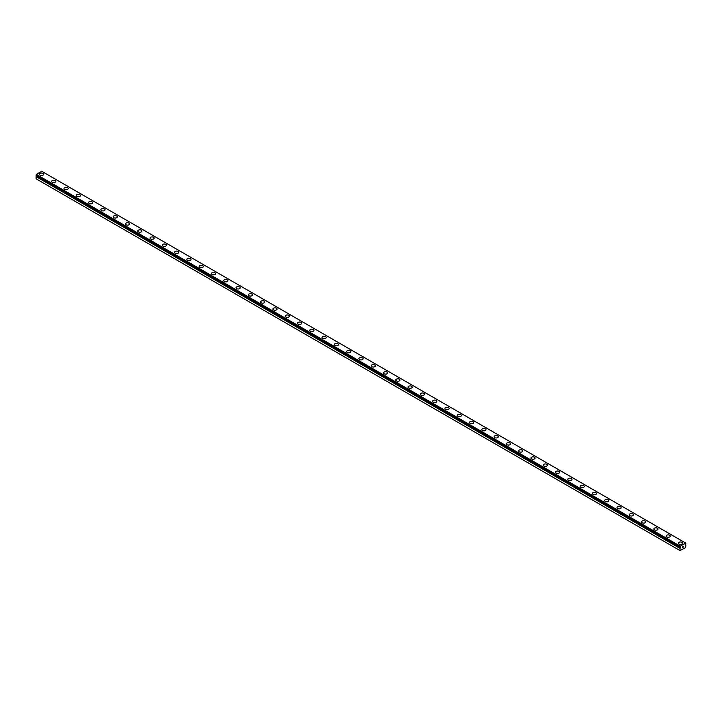 <?xml version="1.0" encoding="UTF-8"?>
<svg xmlns="http://www.w3.org/2000/svg" width="722" height="722" viewBox="0 0 722 722"><rect width="100%" height="100%" fill="white"/><g stroke="black" fill="none" stroke-linecap="round" stroke-linejoin="round"><path stroke-width="1.08" d="M680.259 547.285L680.043 547.168A0.794 0.46 -60 0 1 680.259 547.285L36.353 176.168A0.794 0.46 -60 0 1 36.136 176.538L36.1 178.812L679.998 550.57L680.043 548.296L36.136 176.538M679.998 550.57L685.656 547.583L685.873 544.939A0.794 0.46 -60 0 1 685.647 544.812L685.115 545.002L685.647 544.18A0.794 0.46 -60 0 1 685.864 543.81L685.656 543.043L41.75 171.294L36.344 174.417L36.1 175.356L680.016 547.15L680.25 546.166L685.656 543.043M39.421 174.273A2.085 1.2 180 0 1 40.712 173.163A2.085 1.2 180 0 1 42.977 173.424A2.085 1.2 180 0 1 43.591 174.273A2.085 1.2 180 0 1 42.309 175.383A2.085 1.2 180 0 1 40.035 175.121A2.085 1.2 180 0 1 39.421 174.273A2.085 1.2 180 0 1 40.712 173.163A2.085 1.2 180 0 1 42.977 173.424A2.085 1.2 180 0 1 43.591 174.273M51.713 181.366A2.085 1.2 180 0 1 52.995 180.256A2.085 1.2 180 0 1 55.269 180.518A2.085 1.2 180 0 1 55.883 181.366A2.085 1.2 180 0 1 54.592 182.476A2.085 1.2 180 0 1 52.318 182.215A2.085 1.2 180 0 1 51.713 181.366A2.085 1.2 180 0 1 52.995 180.256A2.085 1.2 180 0 1 55.269 180.518A2.085 1.2 180 0 1 55.883 181.366M63.996 188.46A2.085 1.2 180 0 1 65.287 187.35A2.085 1.2 180 0 1 67.561 187.612A2.085 1.2 180 0 1 68.166 188.46A2.085 1.2 180 0 1 66.884 189.57A2.085 1.2 180 0 1 64.61 189.308A2.085 1.2 180 0 1 63.996 188.46A2.085 1.2 180 0 1 65.287 187.35A2.085 1.2 180 0 1 67.561 187.612A2.085 1.2 180 0 1 68.166 188.46M76.288 195.554A2.085 1.2 180 0 1 77.57 194.444A2.085 1.2 180 0 1 79.844 194.705A2.085 1.2 180 0 1 80.458 195.563A2.085 1.2 180 0 1 79.167 196.664A2.085 1.2 180 0 1 76.893 196.411A2.085 1.2 180 0 1 76.288 195.554A2.085 1.2 180 0 1 77.579 194.453A2.085 1.2 180 0 1 79.844 194.714A2.085 1.2 180 0 1 80.458 195.554M88.571 202.647A2.085 1.2 180 0 1 89.862 201.537A2.085 1.2 180 0 1 92.136 201.799A2.085 1.2 180 0 1 92.741 202.656A2.085 1.2 180 0 1 91.459 203.766A2.085 1.2 180 0 1 89.185 203.505A2.085 1.2 180 0 1 88.571 202.647A2.085 1.2 180 0 1 89.862 201.546A2.085 1.2 180 0 1 92.136 201.808A2.085 1.2 180 0 1 92.741 202.647M100.863 209.741A2.085 1.2 180 0 1 102.154 208.631A2.085 1.2 180 0 1 104.419 208.893A2.085 1.2 180 0 1 105.033 209.75A2.085 1.2 180 0 1 103.742 210.86A2.085 1.2 180 0 1 101.477 210.598A2.085 1.2 180 0 1 100.863 209.741A2.085 1.2 180 0 1 102.154 208.64A2.085 1.2 180 0 1 104.419 208.902A2.085 1.2 180 0 1 105.033 209.741M116.711 215.995A2.085 1.2 180 0 1 117.325 216.844A2.085 1.2 180 0 1 116.034 217.954A2.085 1.2 180 0 1 113.76 217.692A2.085 1.2 180 0 1 113.146 216.844A2.085 1.2 180 0 1 114.437 215.734A2.085 1.2 180 0 1 116.711 215.995M113.146 216.844A2.085 1.2 180 0 1 114.437 215.725A2.085 1.2 180 0 1 116.711 215.986A2.085 1.2 180 0 1 117.325 216.844M125.438 223.937A2.085 1.2 180 0 1 126.729 222.818A2.085 1.2 180 0 1 128.994 223.08A2.085 1.2 180 0 1 129.608 223.937A2.085 1.2 180 0 1 128.326 225.047A2.085 1.2 180 0 1 126.052 224.786A2.085 1.2 180 0 1 125.438 223.937A2.085 1.2 180 0 1 126.729 222.827A2.085 1.2 180 0 1 128.994 223.089A2.085 1.2 180 0 1 129.608 223.937M137.731 231.031A2.085 1.2 180 0 1 139.012 229.912A2.085 1.2 180 0 1 141.286 230.174A2.085 1.2 180 0 1 141.9 231.031A2.085 1.2 180 0 1 140.609 232.141A2.085 1.2 180 0 1 138.335 231.879A2.085 1.2 180 0 1 137.731 231.031A2.085 1.2 180 0 1 139.021 229.921A2.085 1.2 180 0 1 141.286 230.183A2.085 1.2 180 0 1 141.9 231.031M150.014 238.125A2.085 1.2 180 0 1 151.304 237.015A2.085 1.2 180 0 1 153.578 237.267A2.085 1.2 180 0 1 154.183 238.125A2.085 1.2 180 0 1 152.902 239.235A2.085 1.2 180 0 1 150.627 238.973A2.085 1.2 180 0 1 150.014 238.125A2.085 1.2 180 0 1 151.304 237.015A2.085 1.2 180 0 1 153.578 237.276A2.085 1.2 180 0 1 154.183 238.125M162.306 245.218A2.085 1.2 180 0 1 163.587 244.108A2.085 1.2 180 0 1 165.861 244.37A2.085 1.2 180 0 1 166.475 245.218A2.085 1.2 180 0 1 165.185 246.328A2.085 1.2 180 0 1 162.91 246.067A2.085 1.2 180 0 1 162.306 245.218A2.085 1.2 180 0 1 163.596 244.108A2.085 1.2 180 0 1 165.861 244.37A2.085 1.2 180 0 1 166.475 245.218M174.589 252.312A2.085 1.2 180 0 1 175.879 251.202A2.085 1.2 180 0 1 178.154 251.464A2.085 1.2 180 0 1 178.758 252.312A2.085 1.2 180 0 1 177.477 253.422A2.085 1.2 180 0 1 175.202 253.16A2.085 1.2 180 0 1 174.589 252.312A2.085 1.2 180 0 1 175.879 251.202A2.085 1.2 180 0 1 178.154 251.464A2.085 1.2 180 0 1 178.758 252.312M186.881 259.406A2.085 1.2 180 0 1 188.171 258.296A2.085 1.2 180 0 1 190.437 258.557A2.085 1.2 180 0 1 191.05 259.406A2.085 1.2 180 0 1 189.76 260.516A2.085 1.2 180 0 1 187.494 260.254A2.085 1.2 180 0 1 186.881 259.406A2.085 1.2 180 0 1 188.171 258.296A2.085 1.2 180 0 1 190.437 258.557A2.085 1.2 180 0 1 191.05 259.406M199.164 266.499A2.085 1.2 180 0 1 200.454 265.389A2.085 1.2 180 0 1 202.729 265.651A2.085 1.2 180 0 1 203.342 266.499A2.085 1.2 180 0 1 202.052 267.609A2.085 1.2 180 0 1 199.777 267.357A2.085 1.2 180 0 1 199.164 266.499A2.085 1.2 180 0 1 200.454 265.398A2.085 1.2 180 0 1 202.729 265.651A2.085 1.2 180 0 1 203.342 266.499M211.456 273.593A2.085 1.2 180 0 1 212.746 272.483A2.085 1.2 180 0 1 215.021 272.745A2.085 1.2 180 0 1 215.625 273.602A2.085 1.2 180 0 1 214.344 274.712A2.085 1.2 180 0 1 212.069 274.45A2.085 1.2 180 0 1 211.456 273.593A2.085 1.2 180 0 1 212.746 272.492A2.085 1.2 180 0 1 215.021 272.754A2.085 1.2 180 0 1 215.625 273.593M227.304 279.847A2.085 1.2 180 0 1 227.917 280.696A2.085 1.2 180 0 1 226.627 281.806A2.085 1.2 180 0 1 224.352 281.544A2.085 1.2 180 0 1 223.748 280.687A2.085 1.2 180 0 1 225.038 279.585A2.085 1.2 180 0 1 227.304 279.847M223.748 280.687A2.085 1.2 180 0 1 225.029 279.576A2.085 1.2 180 0 1 227.304 279.838A2.085 1.2 180 0 1 227.917 280.687M236.031 287.789A2.085 1.2 180 0 1 237.321 286.679A2.085 1.2 180 0 1 239.596 286.941A2.085 1.2 180 0 1 240.2 287.789M239.596 286.932A2.085 1.2 180 0 1 240.2 287.78A2.085 1.2 180 0 1 238.919 288.899A2.085 1.2 180 0 1 236.645 288.638A2.085 1.2 180 0 1 236.031 287.78A2.085 1.2 180 0 1 237.321 286.67A2.085 1.2 180 0 1 239.596 286.932M248.323 294.883A2.085 1.2 180 0 1 249.604 293.764A2.085 1.2 180 0 1 251.879 294.025A2.085 1.2 180 0 1 252.492 294.883A2.085 1.2 180 0 1 251.202 295.993A2.085 1.2 180 0 1 248.928 295.731A2.085 1.2 180 0 1 248.323 294.883A2.085 1.2 180 0 1 249.613 293.773A2.085 1.2 180 0 1 251.879 294.034A2.085 1.2 180 0 1 252.492 294.883M260.606 301.976A2.085 1.2 180 0 1 261.896 300.857A2.085 1.2 180 0 1 264.171 301.119A2.085 1.2 180 0 1 264.775 301.976A2.085 1.2 180 0 1 263.494 303.087A2.085 1.2 180 0 1 261.22 302.825A2.085 1.2 180 0 1 260.606 301.976A2.085 1.2 180 0 1 261.896 300.866A2.085 1.2 180 0 1 264.171 301.128A2.085 1.2 180 0 1 264.775 301.976M272.898 309.07A2.085 1.2 180 0 1 274.189 307.96A2.085 1.2 180 0 1 276.454 308.213A2.085 1.2 180 0 1 277.067 309.07A2.085 1.2 180 0 1 275.777 310.18A2.085 1.2 180 0 1 273.512 309.918A2.085 1.2 180 0 1 272.898 309.07A2.085 1.2 180 0 1 274.189 307.96A2.085 1.2 180 0 1 276.454 308.222A2.085 1.2 180 0 1 277.067 309.07M285.181 316.164A2.085 1.2 180 0 1 286.472 315.054A2.085 1.2 180 0 1 288.746 315.315A2.085 1.2 180 0 1 289.36 316.164A2.085 1.2 180 0 1 288.069 317.274A2.085 1.2 180 0 1 285.795 317.012A2.085 1.2 180 0 1 285.181 316.164A2.085 1.2 180 0 1 286.472 315.054A2.085 1.2 180 0 1 288.746 315.315A2.085 1.2 180 0 1 289.36 316.164M297.473 323.257A2.085 1.2 180 0 1 298.764 322.147A2.085 1.2 180 0 1 301.038 322.409A2.085 1.2 180 0 1 301.643 323.257A2.085 1.2 180 0 1 300.361 324.368A2.085 1.2 180 0 1 298.087 324.106A2.085 1.2 180 0 1 297.473 323.257A2.085 1.2 180 0 1 298.764 322.147A2.085 1.2 180 0 1 301.038 322.409A2.085 1.2 180 0 1 301.643 323.257M309.765 330.351A2.085 1.2 180 0 1 311.047 329.241A2.085 1.2 180 0 1 313.321 329.503A2.085 1.2 180 0 1 313.935 330.351A2.085 1.2 180 0 1 312.644 331.461A2.085 1.2 180 0 1 310.37 331.199A2.085 1.2 180 0 1 309.765 330.351A2.085 1.2 180 0 1 311.056 329.241A2.085 1.2 180 0 1 313.321 329.503A2.085 1.2 180 0 1 313.935 330.351M322.048 337.445A2.085 1.2 180 0 1 323.339 336.335A2.085 1.2 180 0 1 325.613 336.596A2.085 1.2 180 0 1 326.218 337.445A2.085 1.2 180 0 1 324.936 338.555A2.085 1.2 180 0 1 322.662 338.293A2.085 1.2 180 0 1 322.048 337.445A2.085 1.2 180 0 1 323.339 336.335A2.085 1.2 180 0 1 325.613 336.596A2.085 1.2 180 0 1 326.218 337.445M337.896 343.699A2.085 1.2 180 0 1 338.51 344.547A2.085 1.2 180 0 1 337.219 345.657A2.085 1.2 180 0 1 334.945 345.396A2.085 1.2 180 0 1 334.34 344.538A2.085 1.2 180 0 1 335.631 343.437A2.085 1.2 180 0 1 337.896 343.699M334.34 344.538A2.085 1.2 180 0 1 335.622 343.428A2.085 1.2 180 0 1 337.896 343.69A2.085 1.2 180 0 1 338.51 344.538M346.623 351.641A2.085 1.2 180 0 1 347.914 350.531A2.085 1.2 180 0 1 350.188 350.793A2.085 1.2 180 0 1 350.793 351.641M350.188 350.784A2.085 1.2 180 0 1 350.793 351.632A2.085 1.2 180 0 1 349.511 352.751A2.085 1.2 180 0 1 347.237 352.489A2.085 1.2 180 0 1 346.623 351.632A2.085 1.2 180 0 1 347.914 350.522A2.085 1.2 180 0 1 350.188 350.784M358.915 358.726A2.085 1.2 180 0 1 360.206 357.616A2.085 1.2 180 0 1 362.471 357.877A2.085 1.2 180 0 1 363.085 358.735A2.085 1.2 180 0 1 361.794 359.845A2.085 1.2 180 0 1 359.529 359.583A2.085 1.2 180 0 1 358.915 358.726A2.085 1.2 180 0 1 360.206 357.625A2.085 1.2 180 0 1 362.471 357.886A2.085 1.2 180 0 1 363.085 358.726M371.207 365.828A2.085 1.2 180 0 1 372.489 364.709A2.085 1.2 180 0 1 374.763 364.971A2.085 1.2 180 0 1 375.377 365.828A2.085 1.2 180 0 1 374.086 366.938A2.085 1.2 180 0 1 371.812 366.677A2.085 1.2 180 0 1 371.207 365.828A2.085 1.2 180 0 1 372.489 364.718A2.085 1.2 180 0 1 374.763 364.98A2.085 1.2 180 0 1 375.377 365.828M383.49 372.922A2.085 1.2 180 0 1 384.781 371.803A2.085 1.2 180 0 1 387.055 372.065A2.085 1.2 180 0 1 387.66 372.922A2.085 1.2 180 0 1 386.378 374.032A2.085 1.2 180 0 1 384.104 373.77A2.085 1.2 180 0 1 383.49 372.922A2.085 1.2 180 0 1 384.781 371.812A2.085 1.2 180 0 1 387.055 372.074A2.085 1.2 180 0 1 387.66 372.922M399.338 379.167A2.085 1.2 180 0 1 399.952 380.016A2.085 1.2 180 0 1 398.661 381.126A2.085 1.2 180 0 1 396.387 380.864A2.085 1.2 180 0 1 395.782 380.016A2.085 1.2 180 0 1 397.073 378.906A2.085 1.2 180 0 1 399.338 379.167M395.782 380.016A2.085 1.2 180 0 1 397.064 378.897A2.085 1.2 180 0 1 399.338 379.158A2.085 1.2 180 0 1 399.952 380.016M408.065 387.109A2.085 1.2 180 0 1 409.356 385.999A2.085 1.2 180 0 1 411.63 386.261A2.085 1.2 180 0 1 412.235 387.109A2.085 1.2 180 0 1 410.953 388.219A2.085 1.2 180 0 1 408.679 387.958A2.085 1.2 180 0 1 408.065 387.109A2.085 1.2 180 0 1 409.356 385.999A2.085 1.2 180 0 1 411.63 386.261A2.085 1.2 180 0 1 412.235 387.109M420.357 394.203A2.085 1.2 180 0 1 421.639 393.093A2.085 1.2 180 0 1 423.913 393.355A2.085 1.2 180 0 1 424.527 394.203A2.085 1.2 180 0 1 423.236 395.313A2.085 1.2 180 0 1 420.962 395.051A2.085 1.2 180 0 1 420.357 394.203A2.085 1.2 180 0 1 421.648 393.093A2.085 1.2 180 0 1 423.913 393.355A2.085 1.2 180 0 1 424.527 394.203M432.64 401.297A2.085 1.2 180 0 1 433.931 400.187A2.085 1.2 180 0 1 436.205 400.448A2.085 1.2 180 0 1 436.819 401.297A2.085 1.2 180 0 1 435.528 402.407A2.085 1.2 180 0 1 433.254 402.145A2.085 1.2 180 0 1 432.64 401.297A2.085 1.2 180 0 1 433.931 400.187A2.085 1.2 180 0 1 436.205 400.448A2.085 1.2 180 0 1 436.819 401.297M444.933 408.39A2.085 1.2 180 0 1 446.223 407.28A2.085 1.2 180 0 1 448.488 407.542A2.085 1.2 180 0 1 449.102 408.39A2.085 1.2 180 0 1 447.811 409.5A2.085 1.2 180 0 1 445.546 409.239A2.085 1.2 180 0 1 444.933 408.39A2.085 1.2 180 0 1 446.223 407.28A2.085 1.2 180 0 1 448.488 407.542A2.085 1.2 180 0 1 449.102 408.39M457.225 415.493A2.085 1.2 180 0 1 458.506 414.383A2.085 1.2 180 0 1 460.78 414.645A2.085 1.2 180 0 1 461.394 415.493M460.78 414.636A2.085 1.2 180 0 1 461.394 415.484A2.085 1.2 180 0 1 460.104 416.594A2.085 1.2 180 0 1 457.829 416.341A2.085 1.2 180 0 1 457.225 415.484A2.085 1.2 180 0 1 458.506 414.374A2.085 1.2 180 0 1 460.78 414.636M469.508 422.578A2.085 1.2 180 0 1 470.798 421.467A2.085 1.2 180 0 1 473.072 421.729A2.085 1.2 180 0 1 473.677 422.587A2.085 1.2 180 0 1 472.396 423.697A2.085 1.2 180 0 1 470.121 423.435A2.085 1.2 180 0 1 469.508 422.578A2.085 1.2 180 0 1 470.798 421.477A2.085 1.2 180 0 1 473.072 421.738A2.085 1.2 180 0 1 473.677 422.578M481.8 429.671A2.085 1.2 180 0 1 483.081 428.561A2.085 1.2 180 0 1 485.355 428.823A2.085 1.2 180 0 1 485.969 429.68A2.085 1.2 180 0 1 484.679 430.79A2.085 1.2 180 0 1 482.404 430.529A2.085 1.2 180 0 1 481.8 429.671A2.085 1.2 180 0 1 483.09 428.57A2.085 1.2 180 0 1 485.355 428.832A2.085 1.2 180 0 1 485.969 429.671M494.083 436.774A2.085 1.2 180 0 1 495.373 435.655A2.085 1.2 180 0 1 497.648 435.917A2.085 1.2 180 0 1 498.252 436.774A2.085 1.2 180 0 1 496.971 437.884A2.085 1.2 180 0 1 494.696 437.622A2.085 1.2 180 0 1 494.083 436.774A2.085 1.2 180 0 1 495.373 435.664A2.085 1.2 180 0 1 497.648 435.926A2.085 1.2 180 0 1 498.252 436.774M509.931 443.019A2.085 1.2 180 0 1 510.544 443.868A2.085 1.2 180 0 1 509.254 444.978A2.085 1.2 180 0 1 506.979 444.716A2.085 1.2 180 0 1 506.375 443.868A2.085 1.2 180 0 1 507.665 442.757A2.085 1.2 180 0 1 509.931 443.019M506.375 443.868A2.085 1.2 180 0 1 507.656 442.748A2.085 1.2 180 0 1 509.931 443.01A2.085 1.2 180 0 1 510.544 443.868M518.658 450.961A2.085 1.2 180 0 1 519.948 449.842A2.085 1.2 180 0 1 522.223 450.104A2.085 1.2 180 0 1 522.836 450.961A2.085 1.2 180 0 1 521.546 452.071A2.085 1.2 180 0 1 519.271 451.81A2.085 1.2 180 0 1 518.658 450.961A2.085 1.2 180 0 1 519.948 449.851A2.085 1.2 180 0 1 522.223 450.113A2.085 1.2 180 0 1 522.836 450.961M530.95 458.055A2.085 1.2 180 0 1 532.24 456.945A2.085 1.2 180 0 1 534.506 457.197A2.085 1.2 180 0 1 535.119 458.055A2.085 1.2 180 0 1 533.829 459.165A2.085 1.2 180 0 1 531.563 458.903A2.085 1.2 180 0 1 530.95 458.055A2.085 1.2 180 0 1 532.24 456.945A2.085 1.2 180 0 1 534.506 457.207A2.085 1.2 180 0 1 535.119 458.055M543.242 465.148A2.085 1.2 180 0 1 544.523 464.038A2.085 1.2 180 0 1 546.798 464.3A2.085 1.2 180 0 1 547.411 465.148A2.085 1.2 180 0 1 546.121 466.259A2.085 1.2 180 0 1 543.846 465.997A2.085 1.2 180 0 1 543.242 465.148A2.085 1.2 180 0 1 544.523 464.038A2.085 1.2 180 0 1 546.798 464.3A2.085 1.2 180 0 1 547.411 465.148M555.525 472.242A2.085 1.2 180 0 1 556.815 471.132A2.085 1.2 180 0 1 559.09 471.394A2.085 1.2 180 0 1 559.694 472.242A2.085 1.2 180 0 1 558.413 473.352A2.085 1.2 180 0 1 556.139 473.091A2.085 1.2 180 0 1 555.525 472.242A2.085 1.2 180 0 1 556.815 471.132A2.085 1.2 180 0 1 559.09 471.394A2.085 1.2 180 0 1 559.694 472.242M567.817 479.336A2.085 1.2 180 0 1 569.098 478.226A2.085 1.2 180 0 1 571.373 478.487A2.085 1.2 180 0 1 571.986 479.336A2.085 1.2 180 0 1 570.696 480.446A2.085 1.2 180 0 1 568.422 480.184A2.085 1.2 180 0 1 567.817 479.336A2.085 1.2 180 0 1 569.107 478.226A2.085 1.2 180 0 1 571.373 478.487A2.085 1.2 180 0 1 571.986 479.336M580.1 486.429A2.085 1.2 180 0 1 581.39 485.319A2.085 1.2 180 0 1 583.665 485.581A2.085 1.2 180 0 1 584.269 486.438A2.085 1.2 180 0 1 582.988 487.54A2.085 1.2 180 0 1 580.714 487.287A2.085 1.2 180 0 1 580.1 486.429A2.085 1.2 180 0 1 581.39 485.328A2.085 1.2 180 0 1 583.665 485.581A2.085 1.2 180 0 1 584.269 486.429M592.392 493.523A2.085 1.2 180 0 1 593.674 492.413A2.085 1.2 180 0 1 595.948 492.675A2.085 1.2 180 0 1 596.562 493.532A2.085 1.2 180 0 1 595.271 494.642A2.085 1.2 180 0 1 593.006 494.38A2.085 1.2 180 0 1 592.392 493.523A2.085 1.2 180 0 1 593.683 492.422A2.085 1.2 180 0 1 595.948 492.684A2.085 1.2 180 0 1 596.562 493.523M604.675 500.617A2.085 1.2 180 0 1 605.966 499.507A2.085 1.2 180 0 1 608.24 499.768A2.085 1.2 180 0 1 608.854 500.626A2.085 1.2 180 0 1 607.563 501.736A2.085 1.2 180 0 1 605.289 501.474A2.085 1.2 180 0 1 604.675 500.617A2.085 1.2 180 0 1 605.966 499.516A2.085 1.2 180 0 1 608.24 499.777A2.085 1.2 180 0 1 608.854 500.617M620.523 506.871A2.085 1.2 180 0 1 621.137 507.719A2.085 1.2 180 0 1 619.846 508.829A2.085 1.2 180 0 1 617.581 508.568A2.085 1.2 180 0 1 616.967 507.71A2.085 1.2 180 0 1 618.258 506.609A2.085 1.2 180 0 1 620.523 506.871M616.967 507.71A2.085 1.2 180 0 1 618.258 506.6A2.085 1.2 180 0 1 620.523 506.862A2.085 1.2 180 0 1 621.137 507.71M629.259 514.813A2.085 1.2 180 0 1 630.541 513.694A2.085 1.2 180 0 1 632.815 513.956A2.085 1.2 180 0 1 633.429 514.813A2.085 1.2 180 0 1 632.138 515.923A2.085 1.2 180 0 1 629.864 515.661A2.085 1.2 180 0 1 629.259 514.813A2.085 1.2 180 0 1 630.541 513.703A2.085 1.2 180 0 1 632.815 513.965A2.085 1.2 180 0 1 633.429 514.813M641.542 521.907A2.085 1.2 180 0 1 642.833 520.788A2.085 1.2 180 0 1 645.107 521.049A2.085 1.2 180 0 1 645.712 521.907A2.085 1.2 180 0 1 644.43 523.017A2.085 1.2 180 0 1 642.156 522.755A2.085 1.2 180 0 1 641.542 521.907A2.085 1.2 180 0 1 642.833 520.797A2.085 1.2 180 0 1 645.107 521.058A2.085 1.2 180 0 1 645.712 521.907M653.834 529A2.085 1.2 180 0 1 655.116 527.89A2.085 1.2 180 0 1 657.39 528.143A2.085 1.2 180 0 1 658.004 529A2.085 1.2 180 0 1 656.713 530.11A2.085 1.2 180 0 1 654.439 529.849A2.085 1.2 180 0 1 653.834 529A2.085 1.2 180 0 1 655.125 527.89A2.085 1.2 180 0 1 657.39 528.152A2.085 1.2 180 0 1 658.004 529M666.117 536.094A2.085 1.2 180 0 1 667.408 534.984A2.085 1.2 180 0 1 669.682 535.246A2.085 1.2 180 0 1 670.287 536.094A2.085 1.2 180 0 1 669.005 537.204A2.085 1.2 180 0 1 666.731 536.942A2.085 1.2 180 0 1 666.117 536.094A2.085 1.2 180 0 1 667.408 534.984A2.085 1.2 180 0 1 669.682 535.246A2.085 1.2 180 0 1 670.287 536.094M678.409 543.188A2.085 1.2 180 0 1 679.691 542.078A2.085 1.2 180 0 1 681.965 542.339A2.085 1.2 180 0 1 682.579 543.188A2.085 1.2 180 0 1 681.288 544.298A2.085 1.2 180 0 1 679.023 544.036A2.085 1.2 180 0 1 678.409 543.188A2.085 1.2 180 0 1 679.7 542.078A2.085 1.2 180 0 1 681.965 542.339A2.085 1.2 180 0 1 682.579 543.188M682.371 547.655L682.822 546.509M683.427 546.671L683.192 547.123L683.427 546.671M683.084 547.249L683.526 546.274M685.629 544.803L685.169 544.532M680.043 547.168L36.127 175.41M680.043 548.296A0.794 0.46 -60 0 0 680.259 547.926L680.53 547.718M680.25 546.166L36.344 174.417M679.998 546.644L36.1 174.886M679.998 547.114L36.1 175.356M680.323 547.836L36.425 176.087M680.259 547.926L36.353 176.168M679.998 548.395L36.1 176.646"/></g></svg>
